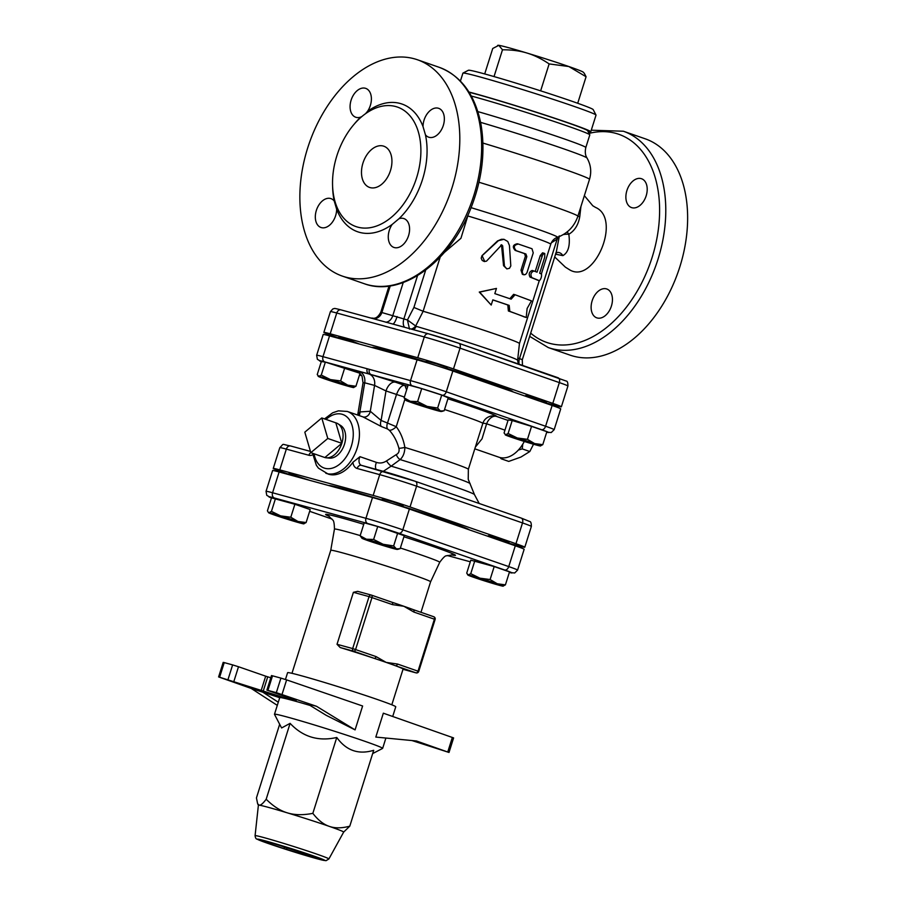 <?xml version="1.0" encoding="UTF-8"?>
<svg xmlns="http://www.w3.org/2000/svg" width="906" height="906" viewBox="0 0 906 906"><rect width="100%" height="100%" fill="white"/><g stroke="black" fill="none" stroke-linecap="round" stroke-linejoin="round"><path stroke-width="1.36" d="M400.373 548.017A55.187 1.835 17.5 0 1 439.727 562.298L430.599 581.799A52.344 1.733 -162.5 0 0 430.599 581.788A52.344 1.733 -162.5 0 0 381.2 564.393A52.344 1.733 -162.5 0 0 330.758 550.316A52.344 1.733 -162.5 0 0 330.747 550.316L334.45 529.104A55.187 1.835 17.5 0 1 360.203 535.571M468.232 574.993A18.539 0.612 -162.5 0 0 467.904 575.038L467.462 574.551L468.232 574.993L470.746 573.679L479.931 578.187L490.101 579.534L497.258 583.77A18.539 0.612 -162.5 0 0 479.931 578.187A18.539 0.612 -162.5 0 0 468.232 574.993L466.715 573.136L470.803 560.168L494.189 566.567L509.512 571.879L505.412 584.857L502.898 586.159A18.539 0.612 -162.5 0 0 503.204 586.171A18.539 0.612 -162.5 0 0 497.258 583.77L505.412 584.857M360.135 535.786L366.386 539.217A18.539 0.612 -162.5 0 0 361.981 538.289L360.135 535.786L364.223 522.819L377.723 526.511L404.246 535.718L400.158 548.685L396.409 548.889A18.539 0.612 -162.5 0 0 383.136 544.28A18.539 0.612 -162.5 0 0 366.386 539.217L373.634 539.478L383.136 544.28L393.646 545.933L396.409 548.889A18.539 0.612 -162.5 0 1 397.292 549.41L399.002 549.036M268.935 512.683L271.449 511.38L280.634 515.888A18.539 0.612 -162.5 0 0 268.935 512.683A18.539 0.612 -162.5 0 0 268.606 512.739L267.417 510.837L271.506 497.858L294.892 504.257L310.203 509.568L306.115 522.547L303.601 523.849A18.539 0.612 -162.5 0 0 303.906 523.872A18.539 0.612 -162.5 0 0 297.961 521.471L306.115 522.547M413.295 609.647L433.691 616.726A2.186 1.427 109.1 0 1 433.748 616.737A2.186 1.427 109.1 0 1 434.404 619.183L418.017 671.153A2.186 1.427 109.1 0 1 415.99 672.852A2.186 1.653 105.3 0 0 416.069 672.875A2.186 2.186 0 0 0 418.731 671.425L397.508 664.03A2.186 1.427 109.1 0 1 395.48 665.74A52.344 1.733 -162.5 0 0 386.16 662.399A52.344 1.733 -162.5 0 0 374.087 658.311A2.186 1.427 -70.9 0 0 376.115 656.612L352.672 648.571A2.186 1.653 105.3 0 0 353.578 651.188A2.186 1.427 -70.9 0 0 355.605 649.489L371.992 597.518A2.186 1.427 -70.9 0 0 371.335 595.083A2.186 1.427 -70.9 0 0 371.279 595.061A2.186 1.653 105.3 0 0 369.059 596.601L392.502 604.63A2.186 1.427 -70.9 0 0 391.845 602.196L391.845 602.196A2.186 1.427 -70.9 0 0 391.788 602.184L371.392 595.106M413.181 609.602A2.186 1.427 109.1 0 1 413.238 609.625L413.238 609.625A2.186 1.427 109.1 0 1 413.895 612.06L435.118 619.455A2.186 2.186 0 0 0 433.748 616.737L412.955 609.523A52.344 1.733 17.5 0 1 413.181 609.602M397.508 664.03L386.16 662.399L376.115 656.612M391.879 602.207A52.344 1.733 17.5 0 1 392.015 602.252A52.344 1.733 17.5 0 1 403.861 606.273A52.344 1.733 17.5 0 1 412.955 609.523M392.502 604.63L403.861 606.273L413.895 612.06M340.192 647.53L353.578 651.188L374.087 658.311A52.344 1.733 -162.5 0 0 340.192 647.53L337.021 644.291L353.397 592.32L357.7 591.346L371.188 595.038A2.186 2.186 0 0 1 371.335 595.083L392.015 602.252M391.811 704.8L403.068 669.104A52.344 1.733 -162.5 0 0 395.48 665.74L415.99 672.852L403 669.296L416.069 672.875M332.615 186.568A67.61 44.156 -70.9 0 0 334.246 201.03L336.647 209.218A67.61 44.156 -70.9 0 0 392.185 224.416L398.968 218.731A67.61 44.156 -70.9 0 0 425.435 134.801L423.023 126.602A67.61 44.156 -70.9 0 0 367.485 111.404L365.571 113.68M361.822 116.591L360.701 117.089A67.61 44.156 -70.9 0 0 354.314 124.02M395.729 106.546A63.25 41.302 -70.9 0 0 345.911 135.662A63.25 41.302 -70.9 0 0 336.307 205.469A63.25 41.302 -70.9 0 0 355.933 226.568A63.25 41.302 -70.9 0 0 415.729 180.407A63.25 41.302 -70.9 0 0 397.451 107.078A63.25 41.302 -70.9 0 0 395.729 106.546M414.246 58.777A114.496 74.779 109.1 0 1 417.383 59.739A114.496 74.779 109.1 0 1 450.475 192.434A114.496 74.779 109.1 0 1 342.298 276.081A114.496 74.779 109.1 0 1 308.391 145.775A114.496 74.779 109.1 0 1 414.246 58.777M569.025 269.456L569.149 269.512C593.736 285.662 622.184 218.742 595.536 207.417L595.48 207.395M592.15 300.781A15.266 9.966 109.1 0 1 606.793 288.991A15.266 9.966 109.1 0 1 611.199 306.692A15.266 9.966 109.1 0 1 596.771 317.836A15.266 9.966 109.1 0 1 592.15 300.781M631.958 207.712A15.266 9.966 109.1 0 1 631.539 207.587A15.266 9.966 109.1 0 1 627.122 189.886A15.266 9.966 109.1 0 1 641.561 178.742A15.266 9.966 109.1 0 1 646.069 196.126A15.266 9.966 109.1 0 1 631.958 207.712M529.67 336.364L548.266 347.564L570.112 355.152A114.496 74.779 -70.9 0 0 573.238 356.115A114.496 74.779 -70.9 0 0 679.104 269.116A114.496 74.779 -70.9 0 0 645.197 138.799L623.351 131.223L591.278 130.204M383.272 146.036A21.812 14.247 109.1 0 1 383.861 146.228A21.812 14.247 109.1 0 1 390.169 171.494A21.812 14.247 109.1 0 1 369.569 187.429A21.812 14.247 109.1 0 1 363.102 162.616A21.812 14.247 109.1 0 1 383.272 146.036M392.185 224.416A15.266 9.966 -70.9 0 0 393.917 247.44A15.266 9.966 -70.9 0 0 394.337 247.565A15.266 9.966 -70.9 0 0 408.459 235.968A15.266 9.966 -70.9 0 0 403.94 218.595A15.266 9.966 -70.9 0 0 398.968 218.731M334.246 201.03A15.266 9.966 -70.9 0 0 331.007 198.641A15.266 9.966 -70.9 0 0 316.353 210.419A15.266 9.966 -70.9 0 0 320.973 227.485A15.266 9.966 -70.9 0 0 336.647 209.218M367.485 111.404A15.266 9.966 -70.9 0 0 365.764 88.392A15.266 9.966 -70.9 0 0 365.333 88.256A15.266 9.966 -70.9 0 0 351.211 99.853A15.266 9.966 -70.9 0 0 355.741 117.236A15.266 9.966 -70.9 0 0 360.701 117.089M425.435 134.801A15.266 9.966 -70.9 0 0 428.674 137.18A15.266 9.966 -70.9 0 0 443.317 125.413A15.266 9.966 -70.9 0 0 438.708 108.346A15.266 9.966 -70.9 0 0 423.023 126.602M484.755 261.551L482.071 255.594L497.666 240.815L503.996 239.32L501.369 239.309L498.617 240.486L481.89 255.911L481.199 258.21L482.196 260.43L484.178 261.483L486.488 261.154L501.788 244.801M544.71 257.225L539.67 273.238L541.516 274.042C541.743 276.715 541.052 278.935 539.41 280.701L531.845 277.644C530.157 274.541 530.859 272.321 533.94 270.996L537.054 272.185L542.558 255.039L543.838 253.499L544.8 253.601L544.71 257.225M537.394 280.079L539.444 280.713L537.394 280.079A65.425 2.174 -162.5 0 0 530.067 277.123C528.458 274.042 529.161 271.834 532.162 270.475L533.94 270.996M535.22 271.472L540.225 255.617L542.569 252.808L544.495 253.386M444.348 252.468L460.928 238.301L467.802 215.945A8.72 1.212 -0 0 1 467.541 215.956M425.684 270.09L413.906 307.451L423.159 311.279A65.425 2.174 -162.5 0 1 486.975 331.29A65.425 2.174 -162.5 0 1 519.444 343.521A65.425 2.174 -162.5 0 0 519.444 343.521L517.62 360.294A68.743 2.276 -162.5 0 0 483.34 347.394A68.743 2.276 -162.5 0 0 416.148 326.33L407.428 319.977L409.535 329.127M500.769 245.152L502.66 245.775L504.449 266.115L506.85 268.901L503.555 265.685L501.471 244.79M523.928 274.767L522.4 274.337L521.007 270.158L525.401 256.228L524.529 253.612A65.425 2.174 -162.5 0 0 515.197 250.418C512.173 246.953 512.875 244.733 517.292 243.771L518.368 244.042C513.827 244.971 513.136 247.191 516.273 250.702L525.922 253.997L526.839 256.625L522.275 271.324L522.615 273.612L524.132 274.812L525.673 274.393L526.986 272.638L533.238 252.876L532.003 248.742L518.368 244.042M526.216 317.496L509.818 311.381L509.183 305.39L492.841 299.852L491.211 305.05L479.648 292.106L496.454 288.425L494.812 293.623L511.154 299.15L515.072 294.744L531.46 300.86L527.122 308.47L526.216 317.496L524.234 316.896A65.425 2.174 -162.5 0 0 508.379 310.973L507.813 305.005A65.425 2.174 -162.5 0 0 492.819 299.931M491.211 305.05L479.263 292.06L496.454 288.425M509.772 298.776L513.623 294.348L515.072 294.744M507.813 305.005L509.183 305.39M508.379 310.973L509.818 311.381M506.85 268.901L509.466 268.312L510.814 265.911L509.432 245.481L507.768 241.483L503.996 239.32M338.414 338.3L338.799 337.111L349.308 340.044L359.467 344.065M425.922 362.377L426.341 361.064L436.851 363.997L447.134 367.621L446.726 368.935M318.425 376.443L317.972 375.945L318.753 376.386L321.268 375.073L325.356 362.106L321.324 361.562L317.236 374.54L318.753 376.386A18.539 0.612 -162.5 0 0 318.425 376.443A18.539 0.612 -162.5 0 0 324.393 378.776A18.539 0.612 -162.5 0 0 341.721 384.359A18.539 0.612 -162.5 0 0 353.419 387.553A18.539 0.612 -162.5 0 0 353.725 387.564A18.539 0.612 -162.5 0 0 347.779 385.163L355.933 386.25L353.419 387.553M321.268 375.073L330.441 379.58A18.539 0.612 -162.5 0 0 318.753 376.386M330.441 379.58L340.622 380.928L347.779 385.163A18.539 0.612 -162.5 0 0 330.441 379.58M417.609 401.585L427.122 406.386A18.539 0.612 -162.5 0 0 410.361 401.313L417.609 401.585L421.709 388.606L441.72 395.061L437.632 408.04L440.384 410.996A18.539 0.612 -162.5 0 0 427.122 406.386L437.632 408.04M405.967 400.384L404.11 397.893L410.361 401.313A18.539 0.612 -162.5 0 0 405.967 400.384A18.539 0.612 -162.5 0 0 406.873 400.848A18.539 0.612 -162.5 0 0 420.135 405.446A18.539 0.612 -162.5 0 0 436.896 410.52A18.539 0.612 -162.5 0 0 441.267 411.517A18.539 0.612 -162.5 0 0 440.384 410.996L444.144 410.792L448.232 397.813L441.72 395.061M359.999 373.374L355.933 386.25M325.356 362.106L359.829 373.204M344.71 367.961L340.622 380.928M421.709 388.606L408.198 384.914L404.11 397.893M525.423 396.194L525.639 395.526L528.232 396.092L539.761 399.625L546.443 402.083L546.035 403.351M542.773 444.665L540.259 445.967A18.539 0.612 -162.5 0 0 540.565 445.979A18.539 0.612 -162.5 0 0 534.619 443.578L542.773 444.665L546.873 431.686L531.55 426.375L527.462 439.342L534.619 443.578A18.539 0.612 -162.5 0 0 517.292 437.994L527.462 439.342M508.107 433.487L512.207 420.52L508.164 419.976L504.076 432.943L505.593 434.801L508.107 433.487L517.292 437.994A18.539 0.612 -162.5 0 0 505.593 434.801A18.539 0.612 -162.5 0 0 505.265 434.846A18.539 0.612 -162.5 0 0 511.233 437.179A18.539 0.612 -162.5 0 0 528.572 442.774A18.539 0.612 -162.5 0 0 540.259 445.967M512.207 420.52L531.55 426.375M288.618 474.563L288.98 473.408L309.671 480.327M381.947 500.248L382.355 498.957L392.864 501.89L403.159 505.514L402.751 506.805M488.074 536.352L488.277 535.718L490.871 536.284L502.4 539.817L509.081 542.275L508.685 543.509M268.606 512.739A18.539 0.612 -162.5 0 0 274.575 515.072A18.539 0.612 -162.5 0 0 291.913 520.656A18.539 0.612 -162.5 0 0 303.601 523.849M280.634 515.888L290.803 517.235L297.961 521.471A18.539 0.612 -162.5 0 0 280.634 515.888M361.981 538.289A18.539 0.612 -162.5 0 0 362.887 538.742A18.539 0.612 -162.5 0 0 376.149 543.351A18.539 0.612 -162.5 0 0 392.91 548.413A18.539 0.612 -162.5 0 0 397.292 549.41M294.892 504.257L290.803 517.235M275.537 498.402L271.449 511.38M377.723 526.511L373.634 539.478M397.734 532.955L393.646 545.933M467.904 575.038A18.539 0.612 -162.5 0 0 473.872 577.371A18.539 0.612 -162.5 0 0 491.211 582.966A18.539 0.612 -162.5 0 0 502.898 586.159M474.846 560.712L470.746 573.679M494.189 566.567L490.101 579.534M549.138 63.918C541.607 58.822 534.223 55.198 527.009 53.046A44.711 1.484 17.5 0 1 568.809 66.523L549.138 63.918L540.644 90.849M584.291 73.318L586.08 76.738L568.809 66.523A44.711 1.484 17.5 0 1 583.204 72.14L584.291 73.318M502.479 49.796L498.81 45.334A44.711 1.484 17.5 0 1 527.009 53.046C519.806 50.838 511.63 49.751 502.479 49.796L494.03 76.58M497.632 45.391L498.062 45.3A44.711 1.484 17.5 0 1 498.81 45.334L492.739 48.482L484.71 73.941M577.711 103.273L586.08 76.738M596.012 115.051L593.17 109.581A65.425 2.174 -162.5 0 0 531.426 87.916A65.425 2.174 -162.5 0 0 468.436 70.249L462.966 73.092A69.796 2.31 17.5 0 1 530.157 91.936A69.796 2.31 17.5 0 1 596.012 115.051A69.796 2.31 17.5 0 1 596.023 115.13L590.78 131.766A69.796 2.31 -162.5 0 0 543.928 114.666A69.796 2.31 -162.5 0 0 468.934 92.016M460.418 81.053L462.909 73.159A69.796 2.31 17.5 0 1 462.966 73.092M588.107 131.574A69.796 2.31 -162.5 0 0 590.78 131.766M471.279 96.013A69.796 2.31 17.5 0 1 473.306 96.568A69.796 2.31 17.5 0 1 546.058 118.799A69.796 2.31 17.5 0 1 589.783 134.801L587.654 130.702A66.523 2.208 -162.5 0 0 545.967 115.458A66.523 2.208 -162.5 0 0 476.635 94.258A66.523 2.208 -162.5 0 0 469.093 92.276M343.668 832.093A44.711 1.484 -162.5 0 0 329.229 826.351A44.711 1.484 -162.5 0 0 287.429 812.886A44.711 1.484 -162.5 0 0 259.229 805.162A44.711 1.484 -162.5 0 0 258.391 805.208L257.666 803.848L259.229 805.162C260.724 805.411 263.034 803.441 266.183 799.228C273.125 806.193 280.214 810.745 287.429 812.886C294.62 815.106 303.091 815.264 312.842 813.35C318.051 820.089 323.51 824.415 329.229 826.351C334.926 828.378 341.777 828.322 349.784 826.17L343.657 832.104L328.889 858.956A38.698 1.28 -162.5 0 0 292.378 846.091A38.698 1.28 -162.5 0 0 255.084 835.683C255.413 837.891 256.013 839.024 256.908 839.081L273.906 845.434L316.715 858.673L326.001 860.7L328.889 858.956M290.815 698.515L290.452 699.647L296.194 700.406L266.896 690.134L276.33 692.66L316.5 706.284L307.474 703.86L326.273 715.355L355.084 729.885L316.5 706.284M277.293 705.366L251.155 688.413L218.606 676.929L290.452 699.647M263.136 691.38L267.723 676.827L265.685 676.17L261.098 690.723M233.918 681.289L238.505 666.737L265.685 676.17M449.014 752.456L453.6 737.914L383.34 713.192L375.809 737.076L416.466 740.983L449.014 752.456L411.936 740.542M267.938 690.372L272.525 675.819L271.483 675.582L266.896 690.134M272.525 675.819L280.917 678.107L276.33 692.66M251.155 688.413L279.716 697.688M310.067 705.446A56.704 1.88 -162.5 0 0 293.238 700.61A56.704 1.88 -162.5 0 0 279.728 697.643L274.484 714.268A56.704 1.88 17.5 0 1 287.995 717.246A56.704 1.88 17.5 0 1 347.949 735.593A56.704 1.88 17.5 0 1 382.649 748.379A56.704 1.88 17.5 0 1 382.592 748.424L372.66 753.588M238.505 666.737L232.627 664.902L228.04 679.455M219.637 677.156L224.235 662.603L232.627 664.902M224.235 662.603L223.193 662.377L218.606 676.929M282.026 694.438L286.624 679.885L280.917 678.107M286.624 679.885L362.615 706L355.084 729.885M279.671 724.268L256.443 797.926L257.666 803.848M312.842 813.35L336.772 737.473C346.285 750.632 358.595 754.902 373.702 750.293L349.784 826.17M336.772 737.473C318.414 741.652 302.853 736.94 290.101 723.35L281.596 727.96L274.495 714.347A56.704 1.88 17.5 0 1 274.484 714.268M290.101 723.35L266.183 799.228M278.289 702.218L261.358 691.244M267.723 676.827L270.803 677.756M285.447 679.5L287.598 672.694A56.704 1.88 17.5 0 1 301.109 675.672A56.704 1.88 17.5 0 1 361.052 694.007A56.704 1.88 17.5 0 1 395.752 706.793L392.706 716.487M504.676 569.999A4.36 2.854 -70.9 0 0 508.742 566.59L402.819 529.829A27.395 0.906 -162.5 0 0 365.945 518.3L272.57 492.762A27.395 0.906 -162.5 0 0 266.047 491.324L272.604 470.531A27.395 0.906 17.5 0 1 279.127 471.969L272.57 492.762A4.36 3.296 105.3 0 0 274.382 497.994L367.757 523.543A23.024 0.759 17.5 0 1 398.765 533.238L504.676 569.999A23.024 0.759 17.5 0 1 509.331 572.445M509.319 572.456L514.699 572.977L517.586 570.101L524.144 549.308A27.395 0.906 17.5 0 0 515.299 545.797L409.376 509.047A27.395 0.906 17.5 0 0 372.502 497.519L279.127 471.969M370.463 317.949L341.177 309.931A4.36 3.296 105.3 0 0 341.018 309.886L371.301 318.165A8.72 8.414 100.5 0 0 371.494 318.21L428.561 333.827A4.36 3.296 105.3 0 1 428.719 333.884A22.208 0.736 -162.5 0 1 458.606 343.227A4.36 2.854 109.1 0 1 458.73 343.261A4.36 2.854 109.1 0 1 460.044 348.142L453.487 368.923L552.796 403.385A26.568 0.883 -162.5 0 1 561.369 406.794A26.568 0.883 -162.5 0 1 555.05 405.401L546.159 402.966M453.487 368.923A26.568 0.883 -162.5 0 0 417.734 357.745L330.192 333.793A26.568 0.883 -162.5 0 0 323.861 332.4A26.568 0.883 -162.5 0 0 332.434 335.809L338.538 337.927M372.343 347.587L372.377 347.451A73.646 2.446 17.5 0 1 389.931 351.313A73.646 2.446 17.5 0 1 426.069 361.902M446.896 368.391A73.646 2.446 17.5 0 1 512.853 391.743L512.83 391.822M310.803 452.592A4.36 3.296 -74.7 0 0 308.878 455.265L286.341 449.104A4.36 3.296 -74.7 0 1 290.611 445.979C280.362 444.121 284.711 443.045 279.807 447.666A27.395 0.906 17.5 0 1 286.341 449.104L279.784 469.886A27.395 0.906 -162.5 0 0 273.25 468.459A27.395 0.906 -162.5 0 0 282.106 471.969L288.708 474.257M383.827 471.482L361.596 465.401A4.36 3.296 105.3 0 0 361.437 465.356L415.265 481.301L521.188 518.062A4.36 2.854 -70.9 0 1 522.513 522.932L416.59 486.171A4.36 2.854 -70.9 0 0 415.265 481.301A4.36 2.854 -70.9 0 0 415.152 481.267A23.024 0.759 -162.5 0 0 384.144 471.573A4.36 3.296 105.3 0 0 383.985 471.528A4.36 3.296 105.3 0 0 379.716 474.642A27.395 0.906 17.5 0 1 416.59 486.171L410.033 506.964L515.956 543.725A27.395 0.906 -162.5 0 1 524.801 547.235A27.395 0.906 -162.5 0 1 518.277 545.797L508.787 543.204M410.033 506.964A27.395 0.906 -162.5 0 0 373.159 495.435L279.784 469.886M328.742 485.548A73.85 2.446 17.5 0 1 346.194 489.512A73.85 2.446 17.5 0 1 382.026 499.999M402.853 506.488A73.85 2.446 17.5 0 1 469.365 529.863M321.777 417.949L327.791 438.459L310.826 452.672L304.812 432.173L321.777 417.949L335.82 422.83L341.834 443.328L327.791 438.459M335.82 422.83A18.211 11.891 109.1 0 1 337.949 423.77A18.211 11.891 109.1 0 1 341.834 443.328L324.869 457.541L310.826 452.672M341.834 443.328A18.211 11.891 109.1 0 1 326.149 457.779A18.211 11.891 109.1 0 1 324.869 457.541M337.949 423.77L340.747 425.548A17.441 11.393 109.1 0 1 344.223 445.005A17.441 11.393 109.1 0 1 329.444 458.119L326.149 457.779M502.309 457.892L501.177 458.776L500.135 457.564M522.785 444.144L522.23 448.889L518.357 450.055M501.177 458.776L508.753 461.414L520.95 457.043L529.806 451.528L533.532 444.234M522.23 448.889L529.806 451.528M524.291 441.449A29.445 19.23 109.1 0 1 521.041 446.771A29.445 19.23 109.1 0 1 498.934 457.213L474.801 448.832M357.394 371.483L357.394 371.483C358.719 372.004 360.271 373.589 362.06 376.25L363.023 382.819L364.688 382.796A10.906 8.845 -75.1 0 0 359.15 371.381L368.991 373.997A4.36 3.296 -74.7 0 1 367.179 368.753L322.978 356.658A4.36 3.296 105.3 0 0 324.79 361.902L371.188 374.597A4.36 3.296 -74.7 0 1 369.376 369.354L367.179 368.753M367.224 368.765A4.36 3.296 -74.7 0 0 369.025 374.008A10.906 8.845 -75.1 0 1 374.563 385.412L385.99 390.939L404.37 397.055M406.635 389.874L404.891 385.424L395.435 382.185A10.906 6.376 -71.1 0 0 385.99 390.939L381.109 420.452L370.294 411.267A6.546 5.277 -71.4 0 1 362.932 416.862M329.535 335.877L322.978 356.658A26.568 0.883 -162.5 0 0 316.647 355.277L323.204 334.484A26.568 0.883 17.5 0 1 329.535 335.877L417.077 359.829A26.568 0.883 17.5 0 1 452.841 371.007L552.139 405.469A26.568 0.883 17.5 0 1 560.723 408.866L554.166 429.659A26.568 0.883 -162.5 0 0 545.582 426.25L446.284 391.788A4.36 2.854 109.1 0 1 442.219 395.197L541.516 429.659A22.208 0.736 17.5 0 1 546.703 432.196L551.233 432.547L554.166 429.659M475.356 447.088L482.026 438.844L486.613 423.781A10.906 1.121 17.9 0 0 482.796 423.34M312.593 453.283L316.353 465.276L318.448 468.164L328.199 474.076A32.718 21.37 109.1 0 0 352.898 462.275L359.976 456.681A6.546 4.27 109.1 0 0 361.415 465.344A4.36 3.296 105.3 0 0 357.168 468.481L379.716 474.642L373.159 495.435M325.854 473.26A32.718 21.37 -70.9 0 0 356.398 450.395A32.718 21.37 -70.9 0 0 347.315 411.449L362.966 416.885L381.166 426.443A6.546 3.817 112.1 0 1 381.109 420.452L387.496 423.045A6.546 3.805 112.2 0 0 387.496 428.957L389.376 430.293A6.546 2.922 140 0 0 396.239 426.703L387.496 423.045L396.488 394.529C399.093 387.949 401.89 384.914 404.869 385.412A65.425 2.174 -162.5 0 1 407.779 386.273M357.859 415.107L359.863 411.947L364.688 382.796L374.563 385.412L370.294 411.267L359.863 411.947A6.546 5.028 -114.1 0 1 359.15 415.56M381.166 426.443L387.496 428.957M389.376 430.293C393.872 435.31 397.043 441.324 398.912 448.311A6.546 0.929 168.8 0 0 404.869 447.417C403.442 439.297 400.565 432.389 396.239 426.703L404.914 399.184M398.912 448.311C399.523 451.313 398.651 453.408 396.307 454.586A6.546 4.1 -121.4 0 0 400.112 459.58C403.136 456.828 404.71 452.774 404.869 447.417A54.53 1.812 -162.5 0 1 468.357 469.285L468.232 479.308L474.472 494.619A67.984 2.254 -162.5 0 0 391.166 466.137L400.112 459.58A60.589 2.005 17.5 0 1 470.146 483.623M396.307 454.586L386.59 460.871A6.546 2.288 -132.3 0 0 391.166 466.137L383.295 471.335M386.59 460.871C383.34 463.023 379.965 463.532 376.477 462.4A6.546 4.27 -70.9 0 0 376.092 469.365M567.088 231.959A8.72 4.326 -115.3 0 1 568.832 234.269C574.698 230.702 578.334 224.869 579.738 216.761A8.72 0.804 19.5 0 0 577.881 216.217A82.876 2.752 -162.5 0 0 478.98 182.253M579.738 216.761L580.927 206.523M555.706 253.216L557.552 252.412A8.72 6.376 -93.4 0 1 557.575 252.412A8.72 6.376 -93.4 0 1 562.898 255.628C568.345 252.514 570.327 245.401 568.832 234.269A8.72 3.499 -4.8 0 0 563.249 234.609M559.229 236.625L556.363 251.709L522.32 359.693L519.5 358.572A8.72 5.696 -70.9 0 0 519.093 364.212M555.582 254.201L562.898 255.628M551.301 242.831L557.167 239.127L559.296 235.922M541.369 273.974L550.746 244.235A65.425 2.174 17.5 0 0 467.802 215.945L468.074 214.801M413.906 307.451L407.428 319.977L380.792 312.219L389.036 286.047M413.498 329.716A6.546 3.635 106.2 0 0 416.148 326.33M411.188 329.082A6.546 3.907 129.5 0 0 415.639 326.058L423.159 311.279M397.1 316.568A8.72 2.061 -73 0 1 392.785 324.042M380.792 312.219C375.933 321.166 372.06 317.293 371.494 318.21L371.494 318.21A8.72 8.414 100.5 0 0 381.098 312.23M372.717 318.561A8.72 7.61 106.6 0 0 381.879 312.491L390.26 285.877M517.87 358.006L519.5 358.572L557.167 239.127A8.72 4.02 52.2 0 1 556.669 237.61M589.783 134.801A69.796 2.31 17.5 0 1 589.806 134.881L585.808 147.531A69.796 2.31 -162.5 0 0 548.492 133.567A69.796 2.31 -162.5 0 0 477.824 111.597M451.369 554.868A68.165 2.265 -162.5 0 0 403.917 536.771M363.759 524.291A68.165 2.265 -162.5 0 0 329.184 516.341M271.472 497.983A23.024 0.759 17.5 0 1 274.382 497.994M332.049 519.081L309.659 511.312L332.049 519.081M447.304 555.514L470.293 561.799L447.315 555.514M353.397 592.32L369.059 596.601L352.672 648.571L337.021 644.291M371.109 595.015L357.881 591.403M439.217 67.327A114.496 74.779 109.1 0 1 472.32 200.011A114.496 74.779 109.1 0 1 364.144 283.669C401.517 297.746 450.429 261.732 471.018 207.848C482.196 179.082 485.514 151.291 480.995 124.484C475.231 94.949 461.313 75.889 439.217 67.327L417.383 59.739M589.059 133.397A110.136 71.925 109.1 0 1 653.181 253.918A110.136 71.925 109.1 0 1 530.69 333.125M548.266 347.564A114.496 74.779 -70.9 0 0 551.392 348.538A114.496 74.779 -70.9 0 0 657.258 261.54A114.496 74.779 -70.9 0 0 623.351 131.223M540.225 255.617L542.094 256.171M423.113 311.268L440.191 257.077M503.555 265.685L504.427 265.888M502.026 245.639L502.66 245.775M532.162 270.475L533.793 270.951M530.067 277.123L531.845 277.644M521.007 270.158L522.445 270.554M515.197 250.418L516.273 250.702M524.529 253.612L525.922 253.997M525.401 256.228L526.839 256.625M316.59 858.628A35.481 1.178 17.5 0 1 259.127 840.111A35.481 1.178 17.5 0 1 297.893 850.723A35.481 1.178 17.5 0 1 316.59 858.628M282.989 848.333L313.25 857.574L321.46 859.058L269.15 842.07L260.939 840.587L282.989 848.333A2.186 1.427 -70.9 0 0 284.948 846.85M452.354 737.405L447.768 751.957M269.15 842.07A2.186 0.713 106.8 0 0 269.184 842.082L295.356 849.998A2.186 0.713 -73.2 0 1 295.356 849.998A2.186 0.713 -73.2 0 1 295.333 849.998L320.078 858.48A2.186 1.427 -70.9 0 0 320.135 858.503M321.46 859.058A2.186 2.14 -82.4 0 1 320.883 858.775M320.011 858.458A2.186 1.427 -70.9 0 0 320.078 858.48L321.086 858.843M269.184 842.082A2.186 0.713 106.8 0 0 269.207 842.082L266.738 841.391A2.186 2.14 -82.4 0 1 266.409 841.312M314.529 856.555A2.186 2.14 97.6 0 0 316.001 858.322M313.25 857.574A2.186 0.713 -73.2 0 1 313.046 856.034M260.939 840.587A2.186 2.14 97.6 0 0 261.313 840.666L266.772 841.402M263.272 840.927A2.186 1.427 109.1 0 1 262.276 841.142M287.009 847.472A2.186 0.713 106.8 0 0 287.066 849.647M409.376 509.047L402.819 529.829A4.36 2.854 109.1 0 1 398.765 533.238M372.502 497.519L365.945 518.3A4.36 3.296 105.3 0 0 367.757 523.543M517.586 570.101A27.395 0.906 -162.5 0 0 508.742 566.59L515.299 545.797M395.435 382.185L371.188 374.597L412.332 385.854A22.208 0.736 17.5 0 1 442.219 395.197M508.028 420.418L496.375 416.375A65.425 2.174 -162.5 0 0 447.926 398.765M310.452 451.415L290.769 446.024A4.36 3.296 -74.7 0 0 290.611 445.979L310.452 451.403M515.956 543.725L522.513 522.932A27.395 0.906 17.5 0 1 531.358 526.443C531.369 523.17 530.814 521.528 529.693 521.516L521.188 518.062A4.36 2.854 -70.9 0 0 521.063 518.028L415.378 481.346M541.516 429.659A4.36 2.854 -70.9 0 0 545.582 426.25L552.139 405.469M452.841 371.007L446.284 391.788A26.568 0.883 -162.5 0 0 410.52 380.611A4.36 3.296 105.3 0 0 412.332 385.854M417.077 359.829L410.52 380.611L369.376 369.354M321.302 361.63A22.208 0.736 17.5 0 1 324.79 361.902M361.811 375.786L359.489 374.971L361.811 375.786M359.15 371.381C354.903 370.271 354.439 370.373 357.745 371.664M444.54 409.512A54.53 1.812 17.5 0 1 482.819 423.419C483.963 419.852 486.454 417.462 490.293 416.239A10.906 10.883 75.1 0 1 496.375 416.375A10.906 7.123 -70.9 0 0 486.613 423.781L504.959 430.146M352.898 462.275A10.906 7.123 -70.9 0 0 357.168 468.481M308.878 455.265A10.906 7.123 -70.9 0 0 312.774 454.812M376.477 462.4L359.976 456.681M326.013 419.421A28.358 18.516 109.1 0 1 352.23 425.945A28.358 18.516 109.1 0 1 338.697 464.925A28.358 18.516 109.1 0 1 314.088 453.804M428.391 333.793L392.592 323.997M323.861 332.4L330.418 311.619L332.898 308.889C335.231 308.64 332.423 307.689 341.018 309.886A4.36 3.296 105.3 0 0 336.749 313.012L424.291 336.953A26.568 0.883 17.5 0 1 460.044 348.142L559.353 382.604A4.36 2.854 -70.9 0 0 558.028 377.723A4.36 2.854 -70.9 0 0 557.903 377.689L458.844 343.306M480.588 122.355A74.156 2.458 17.5 0 1 587.02 158.029C590.871 164.756 591.697 171.868 589.5 179.354A82.876 2.752 -162.5 0 0 482.921 143.057M522.275 359.705L522.479 365.39M589.5 179.354L577.881 216.217C574.359 226.477 567.541 233.51 557.439 237.304A69.796 2.31 -162.5 0 0 471.086 207.667M404.54 327.259A8.72 5.096 -71.1 0 1 403.917 318.776L417.53 275.617M403.227 282.525L392.762 315.718A8.72 6.455 -75.1 0 1 385.673 322.185M552.796 403.385L559.353 382.604A26.568 0.883 17.5 0 1 567.926 386.001C567.926 382.683 567.371 381.041 566.273 381.075L458.73 343.261L428.561 333.827A4.36 3.296 105.3 0 0 424.291 336.953L417.734 357.745M330.418 311.619A26.568 0.883 17.5 0 1 336.749 313.012L330.192 333.793M334.45 529.104C334.348 523.408 333.725 520.338 332.615 519.897L328.606 515.99M439.727 562.298C443.091 557.7 445.356 555.537 446.522 555.808L452.037 554.914M435.118 619.455L418.731 671.425M342.298 276.081L364.144 283.669M539.263 280.656L519.444 343.533M441.267 411.517L442.989 411.143M255.084 835.683L258.391 805.208M385.899 738.039L382.649 748.379M271.46 497.994L266.76 495.333L266.047 491.324M330.758 550.316L291.97 673.317M430.599 581.788L420.973 612.309M321.302 361.641L317.383 359.308L316.647 355.277M273.25 468.459L279.807 447.666M524.801 547.235L531.358 526.443M474.472 494.619L479.195 503.487M482.819 423.419L468.357 469.285M363.023 382.819L357.7 415.05M347.315 411.449L338.391 410.848L332.649 412.808L324.518 418.912M554.71 256.964L565.367 267.145L569.149 269.512M584.359 195.651L592.796 205.775L595.536 207.417M550.746 244.235C552.026 240.758 554.245 238.448 557.439 237.304M391.8 323.782L392.66 324.02M518.3 363.94L517.62 360.294M585.808 147.531C584.302 154.371 586.771 157.418 586.409 156.885L587.02 158.029M561.369 406.794L567.926 386.001"/></g></svg>

